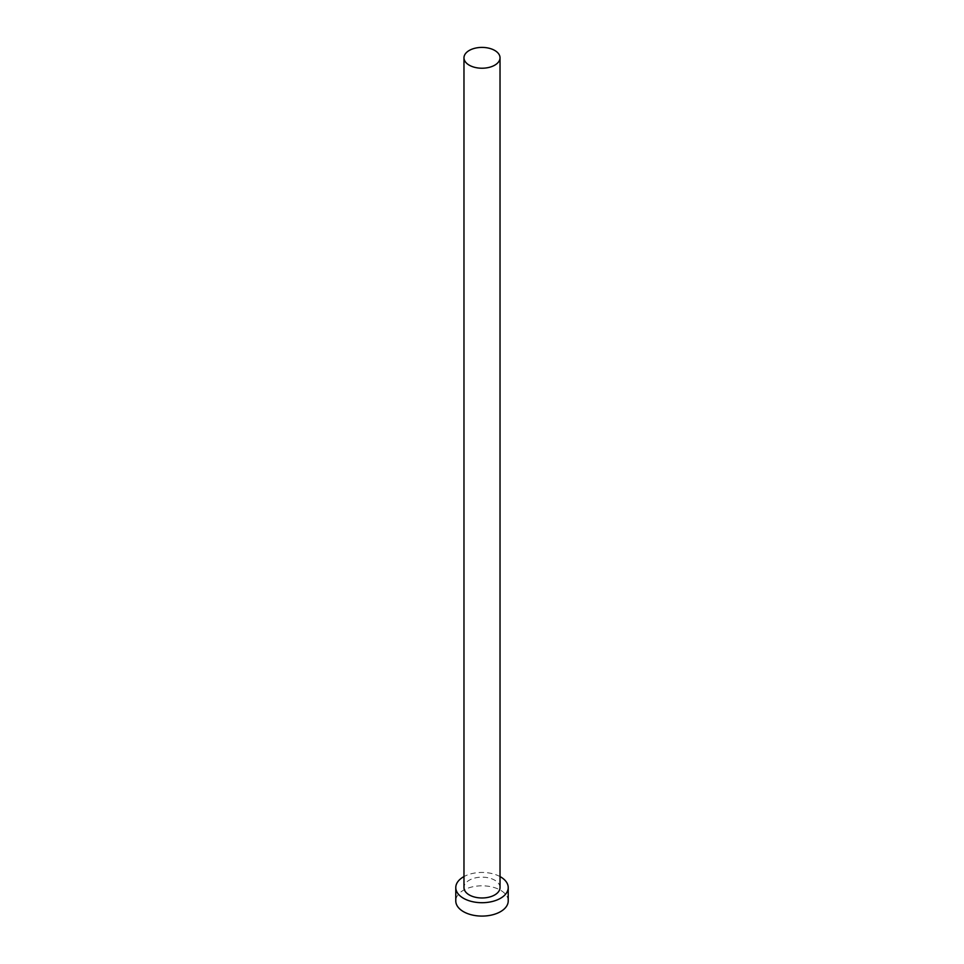 <?xml version="1.0" encoding="UTF-8"?>
<svg xmlns="http://www.w3.org/2000/svg" width="964" height="964" viewBox="0 0 964 964"><rect width="100%" height="100%" fill="white"/><g stroke="black" fill="none" stroke-linecap="round" stroke-linejoin="round"><path stroke-width="0.72" stroke-dasharray="4.82 3.62" d="M500.027 887.567A18.027 10.411 0 0 0 494.749 880.204A18.027 10.411 0 0 0 475.095 877.951A18.027 10.411 0 0 0 463.973 887.567M508.221 900.954A26.221 15.147 0 0 0 500.545 890.242A26.221 15.147 0 0 0 471.962 886.964A26.221 15.147 0 0 0 455.779 900.954M500.027 876.577A26.221 15.147 0 0 0 463.973 876.577"/><path stroke-width="1.45" d="M469.251 65.178A18.027 10.411 0 0 0 488.905 67.432A18.027 10.411 0 0 0 500.027 57.816A18.027 10.411 0 0 0 494.749 50.453A18.027 10.411 0 0 0 475.095 48.2A18.027 10.411 0 0 0 463.973 57.816A18.027 10.411 0 0 0 469.251 65.178M463.973 57.816L463.973 887.567A18.027 10.411 0 0 0 469.251 894.929A18.027 10.411 0 0 0 488.905 897.183A18.027 10.411 0 0 0 500.027 887.567L500.027 57.816M463.973 876.577A26.221 15.147 0 0 0 455.779 887.567A26.221 15.147 0 0 0 463.455 898.267A26.221 15.147 0 0 0 492.038 901.557A26.221 15.147 0 0 0 508.221 887.567A26.221 15.147 0 0 0 500.545 876.866A26.221 15.147 0 0 0 500.027 876.577M455.779 887.567L455.779 900.954A26.221 15.147 0 0 0 463.455 911.655A26.221 15.147 0 0 0 492.038 914.932A26.221 15.147 0 0 0 508.221 900.954L508.221 887.567"/></g></svg>
